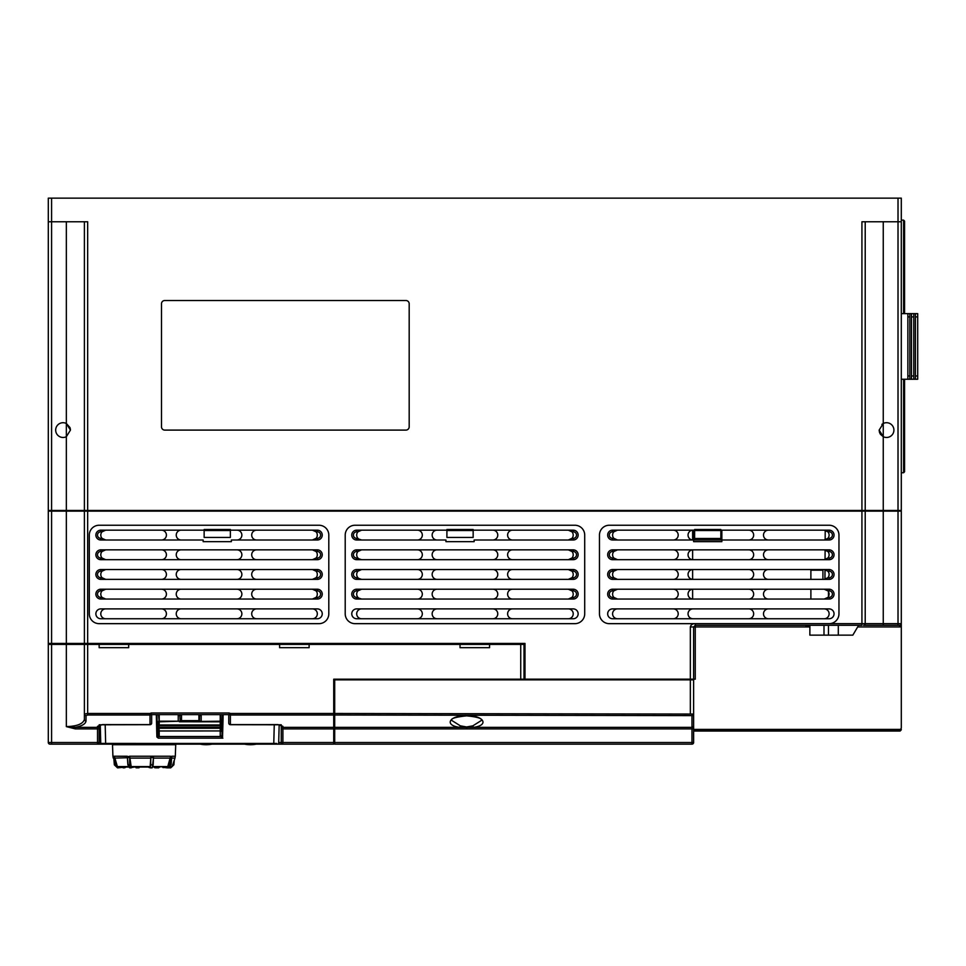 <?xml version="1.0" encoding="UTF-8"?>
<svg xmlns="http://www.w3.org/2000/svg" width="966" height="966" viewBox="0 0 966 966"><rect width="100%" height="100%" fill="white"/><g stroke="black" fill="none" stroke-linecap="round" stroke-linejoin="round"><path stroke-width="1.45" d="M162.421 767.028L167.154 767.535L170.101 764.818L170.463 756.849L171.779 756.245L171.103 764.818L168.193 767.849L167.311 767.849L170.101 764.818L171.067 764.818L171.537 758.093M716.591 540.006L694.614 540.006L694.614 530.515L720.853 530.515L720.853 540.006L716.591 540.006M607.674 554.762A4.927 4.927 0 0 0 612.589 559.688L829.118 559.688A4.927 4.927 0 0 0 834.044 554.762A4.927 4.927 0 0 0 829.118 549.847L612.589 549.847A4.927 4.927 0 0 0 607.674 554.762M607.674 574.456A4.927 4.927 0 0 0 612.589 579.371L829.118 579.371A4.927 4.927 0 0 0 834.044 574.456A4.927 4.927 0 0 0 829.118 569.529L612.589 569.529A4.927 4.927 0 0 0 607.674 574.456M607.674 594.138A4.927 4.927 0 0 0 612.589 599.053L829.118 599.053A4.927 4.927 0 0 0 834.044 594.138A4.927 4.927 0 0 0 829.118 589.212L612.589 589.212A4.927 4.927 0 0 0 607.674 594.138M694.614 530.165L612.589 530.165A4.927 4.927 0 0 0 607.674 535.079A4.927 4.927 0 0 0 612.589 540.006L693.624 540.006L693.624 530.165M607.674 613.821A4.927 4.927 0 0 0 612.589 618.747L829.118 618.747A4.927 4.927 0 0 0 834.044 613.821A4.927 4.927 0 0 0 829.118 608.894L612.589 608.894A4.927 4.927 0 0 0 607.674 613.821M446.908 530.165L356.695 530.165A4.927 4.927 0 0 0 351.769 535.079A4.927 4.927 0 0 0 356.695 540.006L445.93 540.006L445.93 541.648L474.137 541.648L474.137 540.006L573.224 540.006A4.927 4.927 0 0 0 578.139 535.079A4.927 4.927 0 0 0 573.224 530.165L473.159 530.165M351.769 554.762A4.927 4.927 0 0 0 356.695 559.688L573.224 559.688A4.927 4.927 0 0 0 578.139 554.762A4.927 4.927 0 0 0 573.224 549.847L356.695 549.847A4.927 4.927 0 0 0 351.769 554.762M351.769 574.456A4.927 4.927 0 0 0 356.695 579.371L573.224 579.371A4.927 4.927 0 0 0 578.139 574.456A4.927 4.927 0 0 0 573.224 569.529L356.695 569.529A4.927 4.927 0 0 0 351.769 574.456M351.769 594.138A4.927 4.927 0 0 0 356.695 599.053L573.224 599.053A4.927 4.927 0 0 0 578.139 594.138A4.927 4.927 0 0 0 573.224 589.212L356.695 589.212A4.927 4.927 0 0 0 351.769 594.138M351.769 613.821A4.927 4.927 0 0 0 356.695 618.747L573.224 618.747A4.927 4.927 0 0 0 578.139 613.821A4.927 4.927 0 0 0 573.224 608.894L356.695 608.894A4.927 4.927 0 0 0 351.769 613.821M95.876 613.821A4.927 4.927 0 0 0 100.79 618.747L317.319 618.747A4.927 4.927 0 0 0 322.246 613.821A4.927 4.927 0 0 0 317.319 608.894L100.79 608.894A4.927 4.927 0 0 0 95.876 613.821M95.876 594.138A4.927 4.927 0 0 0 100.79 599.053L317.319 599.053A4.927 4.927 0 0 0 322.246 594.138A4.927 4.927 0 0 0 317.319 589.212L100.79 589.212A4.927 4.927 0 0 0 95.876 594.138M95.876 574.456A4.927 4.927 0 0 0 100.79 579.371L317.319 579.371A4.927 4.927 0 0 0 322.246 574.456A4.927 4.927 0 0 0 317.319 569.529L100.79 569.529A4.927 4.927 0 0 0 95.876 574.456M95.876 554.762A4.927 4.927 0 0 0 100.79 559.688L317.319 559.688A4.927 4.927 0 0 0 322.246 554.762A4.927 4.927 0 0 0 317.319 549.847L100.79 549.847A4.927 4.927 0 0 0 95.876 554.762M204.14 530.165L100.79 530.165A4.927 4.927 0 0 0 95.876 535.079A4.927 4.927 0 0 0 100.79 540.006L203.15 540.006L203.15 541.648L231.369 541.648L231.369 540.006L317.319 540.006A4.927 4.927 0 0 0 322.246 535.079A4.927 4.927 0 0 0 317.319 530.165L230.379 530.165M179.869 721.191L159.209 721.819L159.209 725.599L220.224 725.599L220.224 721.819L179.386 721.759L180.207 721.759L179.869 715.528L181.511 715.19M276.662 743.434L100.754 743.422L100.271 724.911M279.174 724.766L278.679 743.422A0.652 0.652 -90 0 1 278.027 744.062L101.406 744.062A0.652 0.652 0 0 1 100.754 743.422A0.652 0.652 0 0 0 101.406 744.062M222.542 736.817L223.146 714.623L222.566 736.563L220.924 738.157L158.509 738.157L156.866 736.563L156.299 714.623L157.023 737.227M158.207 738.133L156.866 736.563M222.566 736.563L221.588 738.024M278.027 744.062A0.652 0.652 0 0 0 278.679 743.422A0.652 0.652 0 0 1 278.027 744.062M273.764 744.062L274.259 724.705M158.545 733.617L158.545 721.191L159.209 730.936L220.224 730.936L159.209 730.984L159.209 736.515L220.224 736.515L220.224 730.984L220.888 731.443L220.888 721.191L220.224 727.253L158.545 727.253L158.545 735.512M220.888 722.459A0.652 0.628 0 0 0 220.224 721.819L220.224 721.191L199.564 721.433L199.564 715.528L201.194 715.528A1.968 1.968 0 0 0 200.976 714.623M179.193 721.517L179.869 721.433M198.899 715.19L199.564 715.528M220.888 731.443L220.224 730.984L220.224 727.253L220.888 727.253L220.888 731.347M220.224 714.623L220.224 721.191L220.888 721.191L220.888 714.623M158.545 714.623L159.209 721.819A0.652 0.628 180 0 0 158.545 722.459M334.707 715.009L691.982 715.613L691.982 744.146L334.707 744.146L334.707 679.195M334.055 711.64L333.729 679.195L333.729 728.895L281.251 728.895L281.251 725.261L281.251 742.504A1.642 1.642 0 0 0 282.893 744.146L256.292 744.146M446.908 537.434L473.159 537.434L473.159 529.501L446.908 529.501L446.908 537.434M312.404 589.212A4.927 4.927 0 0 1 316.063 590.854L312.404 589.212M317.319 590.854A3.284 3.284 0 0 1 320.603 594.138A3.284 3.284 0 0 1 317.319 597.411L316.063 597.411A4.927 4.927 0 0 1 312.404 599.053L316.063 597.411A4.927 4.927 0 0 0 316.063 590.854L317.319 590.854L317.319 589.212M312.404 569.529A4.927 4.927 0 0 1 316.063 571.172L312.404 569.529M317.319 571.172A3.284 3.284 0 0 1 320.603 574.456A3.284 3.284 0 0 1 317.319 577.728L316.063 577.728A4.927 4.927 0 0 1 312.404 579.371L316.063 577.728A4.927 4.927 0 0 0 316.063 571.172L317.319 571.172L317.319 569.529M312.404 549.847A4.927 4.927 0 0 1 316.063 551.489L312.404 549.847M317.319 551.489A3.284 3.284 0 0 1 320.603 554.762A3.284 3.284 0 0 1 317.319 558.046L316.063 558.046A4.927 4.927 0 0 1 312.404 559.688L316.063 558.046A4.927 4.927 0 0 0 316.063 551.489L317.319 551.489L317.319 549.847M312.404 530.165A4.927 4.927 0 0 1 316.063 531.807L312.404 530.165M317.319 531.807A3.284 3.284 0 0 1 320.603 535.079A3.284 3.284 0 0 1 317.319 538.364L316.063 538.364A4.927 4.927 0 0 1 312.404 540.006L316.063 538.364A4.927 4.927 0 0 0 316.063 531.807L317.319 531.807L317.319 530.165M456.085 679.847L456.073 679.195M477.119 679.195L477.107 679.847M524.997 671.877L524.997 673.278M682.962 679.17L682.962 679.847L685.449 679.847L685.437 679.17M692.622 679.847L692.622 679.17M102.843 539.088A4.927 4.927 0 0 1 102.046 538.364L105.717 540.006M105.717 530.165L102.046 531.807A4.927 4.927 0 0 1 102.843 531.083M102.843 558.771A4.927 4.927 0 0 1 102.046 558.046L105.717 559.688M105.717 549.847L102.046 551.489A4.927 4.927 0 0 1 102.843 550.765M102.843 578.453A4.927 4.927 0 0 1 102.046 577.728L105.717 579.371M105.717 569.529L102.046 571.172A4.927 4.927 0 0 1 102.843 570.447M102.843 598.135A4.927 4.927 0 0 1 102.046 597.411L105.717 599.053M105.717 589.212L102.046 590.854A4.927 4.927 0 0 1 102.843 590.129M66.34 221.769L66.34 423.482L70.446 430.099L66.34 423.482A7.378 7.378 0 0 0 55.678 430.099A7.378 7.378 0 0 0 66.34 436.704L66.34 511.135L883.25 511.135L883.25 510.471L48.3 510.471L48.3 221.769L87.664 221.769L87.664 510.471M88.981 511.135L88.981 510.471M88.196 510.471L88.196 511.135M85.902 510.471L85.902 511.135M82.352 510.471L82.352 511.135M77.678 510.471L77.678 511.135M72.16 510.471L72.16 511.135M164.763 430.099L405.901 430.099A3.284 3.284 0 0 0 409.186 426.815L409.186 303.783A3.284 3.284 0 0 0 405.901 300.511L164.763 300.511A3.284 3.284 0 0 0 161.491 303.783L161.491 426.815A3.284 3.284 0 0 0 164.763 430.099M861.926 510.471L861.926 221.769L901.302 221.769L901.302 198.151L48.3 198.151L48.3 221.769M907.859 316.908L907.859 313.636L909.827 313.636L909.827 316.908L907.859 316.908L907.859 379.252L901.302 379.252L901.302 510.471L883.25 510.471L883.25 436.704L879.157 430.099L879.434 432.128M879.458 432.188L880.268 434M880.316 434.072L883.25 436.704L880.485 434.326M883.25 221.769L883.25 423.482L879.157 430.099L883.25 423.482L881.886 424.364M70.446 430.099L66.34 436.704L70.446 430.099M66.34 436.704L66.34 423.482L70.011 427.612M70.276 428.518L70.433 429.761M84.392 221.769L84.392 510.471M865.21 221.769L865.21 510.471M893.912 430.099A7.378 7.378 0 0 1 883.25 436.704L883.25 423.482A7.378 7.378 0 0 1 893.912 430.099M880.038 433.601L879.157 430.438M901.302 221.769L901.302 510.471M52.889 511.135L52.889 510.471M896.702 511.135L896.702 510.471M860.609 511.135L860.609 510.471M901.302 484.884L901.302 479.969M88.437 644.419L88.425 643.441M88.763 643.441L88.751 644.419M87.556 643.441L87.532 644.419M86.578 644.419L86.542 643.441M84.815 643.441L84.742 644.419M83.499 644.419L83.438 643.441M80.987 643.441L80.903 644.419M79.127 644.419L79.055 643.441M76.157 643.441L76.073 644.419M73.766 644.419L73.682 643.441M68.175 644.419L68.067 643.441M70.433 643.441L70.325 644.419M877.357 510.471L877.357 511.135M871.851 510.471L871.851 511.135M867.251 510.471L867.251 511.135M863.701 510.471L863.701 511.135M861.322 510.471L861.322 511.135M446.908 530.515L473.159 530.515M693.624 729.402L899.66 729.402A1.642 1.642 0 0 0 901.302 727.76L901.302 623.662A1.642 1.642 0 0 1 899.66 625.304L899.66 626.946L857.675 626.946M809.858 626.946L695.266 626.946L695.266 679.17L690.34 679.17L690.34 626.946C690.871 624.821 692.453 623.722 695.097 623.662L829.118 623.662A9.841 9.841 0 0 0 838.959 613.821L838.959 535.079A9.841 9.841 0 0 0 829.118 525.238L609.305 525.238A9.841 9.841 0 0 0 599.463 535.079L599.463 613.821A9.841 9.841 0 0 0 609.305 623.662L883.25 623.662L883.25 511.135L901.302 511.135L901.302 727.76M692.972 589.212A4.927 4.927 0 0 0 688.046 594.138A4.927 4.927 0 0 0 692.972 599.053M692.972 569.529A4.927 4.927 0 0 0 688.046 574.456A4.927 4.927 0 0 0 692.972 579.371M692.972 549.847A4.927 4.927 0 0 0 688.046 554.762A4.927 4.927 0 0 0 692.972 559.688M693.624 540.006L693.624 541.648L721.843 541.648L721.843 540.006L829.118 540.006A4.927 4.927 0 0 0 834.044 535.079A4.927 4.927 0 0 0 829.118 530.165L720.853 530.165M721.843 530.165L721.843 540.006M692.972 530.165A4.927 4.927 0 0 0 688.046 535.079A4.927 4.927 0 0 0 692.972 540.006M181.173 579.371A4.927 4.927 0 0 1 176.247 574.456A4.927 4.927 0 0 1 181.173 569.529M236.948 579.371A4.927 4.927 0 0 0 241.862 574.456A4.927 4.927 0 0 0 236.948 569.529M256.63 579.371A4.927 4.927 0 0 1 251.703 574.456A4.927 4.927 0 0 1 256.63 569.529M512.523 559.688A4.927 4.927 0 0 1 507.609 554.762A4.927 4.927 0 0 1 512.523 549.847M437.067 559.688A4.927 4.927 0 0 1 432.152 554.762A4.927 4.927 0 0 1 437.067 549.847M809.254 625.304L809.254 626.62L805.885 626.62L805.885 625.304M809.858 626.62L809.254 626.62M808.276 625.304L808.276 626.62M807.793 625.304L807.793 626.62M807.54 625.304L807.54 626.62M512.523 599.053A4.927 4.927 0 0 1 507.609 594.138A4.927 4.927 0 0 1 512.523 589.212M437.067 599.053A4.927 4.927 0 0 1 432.152 594.138A4.927 4.927 0 0 1 437.067 589.212M437.067 579.371A4.927 4.927 0 0 1 432.152 574.456A4.927 4.927 0 0 1 437.067 569.529M417.384 579.371A4.927 4.927 0 0 0 422.311 574.456A4.927 4.927 0 0 0 417.384 569.529M345.212 535.079L345.212 613.821A9.841 9.841 0 0 0 355.053 623.662L574.867 623.662A9.841 9.841 0 0 0 584.708 613.821L584.708 535.079A9.841 9.841 0 0 0 574.867 525.238L355.053 525.238A9.841 9.841 0 0 0 345.212 535.079M89.307 535.079L89.307 613.821A9.841 9.841 0 0 0 99.148 623.662L318.961 623.662A9.841 9.841 0 0 0 328.802 613.821L328.802 535.079A9.841 9.841 0 0 0 318.961 525.238L99.148 525.238A9.841 9.841 0 0 0 89.307 535.079M100.79 590.854A3.284 3.284 0 0 0 97.506 594.138A3.284 3.284 0 0 0 100.79 597.411L102.046 597.411A4.927 4.927 0 0 1 102.046 590.854L100.79 590.854L100.79 589.212M100.79 571.172A3.284 3.284 0 0 0 97.506 574.456A3.284 3.284 0 0 0 100.79 577.728L102.046 577.728A4.927 4.927 0 0 1 102.046 571.172L100.79 571.172L100.79 569.529M100.79 551.489A3.284 3.284 0 0 0 97.506 554.762A3.284 3.284 0 0 0 100.79 558.046L102.046 558.046A4.927 4.927 0 0 1 102.046 551.489L100.79 551.489L100.79 549.847M100.79 531.807A3.284 3.284 0 0 0 97.506 535.079A3.284 3.284 0 0 0 100.79 538.364L102.046 538.364A4.927 4.927 0 0 1 102.046 531.807L100.79 531.807L100.79 530.165M181.173 540.006A4.927 4.927 0 0 1 176.247 535.079A4.927 4.927 0 0 1 181.173 530.165M236.948 540.006A4.927 4.927 0 0 0 241.862 535.079A4.927 4.927 0 0 0 236.948 530.165M256.63 540.006A4.927 4.927 0 0 1 251.703 535.079A4.927 4.927 0 0 1 256.63 530.165M568.298 618.747A4.927 4.927 0 0 0 573.224 613.821A4.927 4.927 0 0 0 568.298 608.894M512.523 618.747A4.927 4.927 0 0 1 507.609 613.821A4.927 4.927 0 0 1 512.523 608.894M312.404 618.747A4.927 4.927 0 0 0 317.319 613.821A4.927 4.927 0 0 0 312.404 608.894M256.63 618.747A4.927 4.927 0 0 1 251.703 613.821A4.927 4.927 0 0 1 256.63 608.894M492.841 618.747A4.927 4.927 0 0 0 497.768 613.821A4.927 4.927 0 0 0 492.841 608.894M437.067 618.747A4.927 4.927 0 0 1 432.152 613.821A4.927 4.927 0 0 1 437.067 608.894M236.948 618.747A4.927 4.927 0 0 0 241.862 613.821A4.927 4.927 0 0 0 236.948 608.894M181.173 618.747A4.927 4.927 0 0 1 176.247 613.821A4.927 4.927 0 0 1 181.173 608.894M417.384 618.747A4.927 4.927 0 0 0 422.311 613.821A4.927 4.927 0 0 0 417.384 608.894M361.61 618.747A4.927 4.927 0 0 1 356.695 613.821A4.927 4.927 0 0 1 361.61 608.894M161.491 618.747A4.927 4.927 0 0 0 166.406 613.821A4.927 4.927 0 0 0 161.491 608.894M105.717 618.747A4.927 4.927 0 0 1 100.79 613.821A4.927 4.927 0 0 1 105.717 608.894M573.224 590.854A3.284 3.284 0 0 1 576.497 594.138A3.284 3.284 0 0 1 573.224 597.411L571.969 597.411A4.927 4.927 0 0 1 568.298 599.053L571.969 597.411A4.927 4.927 0 0 0 571.969 590.854L568.298 589.212A4.927 4.927 0 0 1 571.969 590.854L573.224 590.854L573.224 589.212M361.61 589.212L357.939 590.854A4.927 4.927 0 0 1 361.61 589.212M356.695 599.053L356.695 597.411L361.61 599.053A4.927 4.927 0 0 1 357.939 590.854L356.695 590.854L356.695 589.212M361.61 569.529L357.939 571.172A4.927 4.927 0 0 1 361.61 569.529M356.695 579.371L356.695 577.728L361.61 579.371A4.927 4.927 0 0 1 357.939 571.172L356.695 571.172L356.695 569.529M573.224 551.489A3.284 3.284 0 0 1 576.497 554.762A3.284 3.284 0 0 1 573.224 558.046L571.969 558.046A4.927 4.927 0 0 1 568.298 559.688L571.969 558.046A4.927 4.927 0 0 0 571.969 551.489L568.298 549.847A4.927 4.927 0 0 1 571.969 551.489L573.224 551.489L573.224 549.847M361.61 549.847L357.939 551.489A4.927 4.927 0 0 1 361.61 549.847M356.695 559.688L356.695 558.046L361.61 559.688A4.927 4.927 0 0 1 357.939 551.489L356.695 551.489L356.695 549.847M492.841 540.006A4.927 4.927 0 0 0 497.768 535.079A4.927 4.927 0 0 0 492.841 530.165M512.523 540.006A4.927 4.927 0 0 1 507.609 535.079A4.927 4.927 0 0 1 512.523 530.165M573.224 531.807A3.284 3.284 0 0 1 576.497 535.079A3.284 3.284 0 0 1 573.224 538.364L571.969 538.364A4.927 4.927 0 0 1 568.298 540.006L571.969 538.364A4.927 4.927 0 0 0 571.969 531.807L568.298 530.165A4.927 4.927 0 0 1 571.969 531.807L573.224 531.807L573.224 530.165M356.695 540.006L356.695 538.364L361.61 540.006A4.927 4.927 0 0 1 357.939 531.807A4.927 4.927 0 0 1 361.61 530.165L357.939 531.807L356.695 531.807L356.695 530.165M417.384 540.006A4.927 4.927 0 0 0 422.311 535.079A4.927 4.927 0 0 0 417.384 530.165M437.067 540.006A4.927 4.927 0 0 1 432.152 535.079A4.927 4.927 0 0 1 437.067 530.165M573.224 571.172A3.284 3.284 0 0 1 576.497 574.456A3.284 3.284 0 0 1 573.224 577.728L571.969 577.728A4.927 4.927 0 0 1 568.298 579.371L571.969 577.728A4.927 4.927 0 0 0 571.969 571.172L568.298 569.529A4.927 4.927 0 0 1 571.969 571.172L573.224 571.172L573.224 569.529M512.523 579.371A4.927 4.927 0 0 1 507.609 574.456A4.927 4.927 0 0 1 512.523 569.529M492.841 579.371A4.927 4.927 0 0 0 497.768 574.456A4.927 4.927 0 0 0 492.841 569.529M417.384 599.053A4.927 4.927 0 0 0 422.311 594.138A4.927 4.927 0 0 0 417.384 589.212M256.63 599.053A4.927 4.927 0 0 1 251.703 594.138A4.927 4.927 0 0 1 256.63 589.212M236.948 599.053A4.927 4.927 0 0 0 241.862 594.138A4.927 4.927 0 0 0 236.948 589.212M181.173 599.053A4.927 4.927 0 0 1 176.247 594.138A4.927 4.927 0 0 1 181.173 589.212M161.491 599.053A4.927 4.927 0 0 0 166.406 594.138A4.927 4.927 0 0 0 161.491 589.212M492.841 599.053A4.927 4.927 0 0 0 497.768 594.138A4.927 4.927 0 0 0 492.841 589.212M690.34 626.946L693.624 626.946L693.624 679.17M901.157 730.055L899.66 730.055L900.421 730.851A1.642 1.642 0 0 1 899.66 731.045L901.302 729.402A1.642 1.642 0 0 1 901.23 729.861A1.642 1.642 0 0 0 901.302 729.402M863.568 625.304L883.25 625.304L863.568 625.304A1.642 1.642 0 0 0 865.21 623.662L865.21 511.135M898.018 511.135L898.018 623.662L883.25 623.662L883.25 625.304L899.66 625.304M822.923 579.371L822.923 570.182L810.885 570.182L810.885 579.371M838.307 625.304L838.307 635.145L852.833 635.145L858.641 625.304M828.466 625.304L828.466 635.145L838.307 635.145M823.998 625.304L823.998 635.145L828.466 635.145M823.998 635.145L809.858 635.145L809.894 625.304L809.858 635.145M690.34 679.17L524.997 679.17L524.997 643.441L48.3 643.441L48.3 511.135L66.34 511.135L66.34 644.419L87.664 644.419L87.664 713.476L150.02 713.476L151.662 714.623L151.662 723.063A1.642 1.546 180 0 1 150.02 724.609L150.02 715.009A1.642 1.546 0 0 0 151.119 714.623M84.392 511.135L84.392 643.441M52.889 643.441L51.826 643.441M48.3 643.441L48.3 644.419L48.3 643.441M900.421 730.851A1.642 1.642 0 0 1 899.66 731.045L693.624 731.045M695.266 623.662L695.266 626.946L693.624 626.946L695.266 625.304L861.926 625.304L861.926 511.135M617.515 618.747A4.927 4.927 0 0 1 612.589 613.821A4.927 4.927 0 0 1 617.515 608.894M673.278 618.747A4.927 4.927 0 0 0 678.204 613.821A4.927 4.927 0 0 0 673.278 608.894M692.972 618.747A4.927 4.927 0 0 1 688.046 613.821A4.927 4.927 0 0 1 692.972 608.894M748.747 618.747A4.927 4.927 0 0 0 753.661 613.821A4.927 4.927 0 0 0 748.747 608.894M768.429 618.747A4.927 4.927 0 0 1 763.502 613.821A4.927 4.927 0 0 1 768.429 608.894M824.203 618.747A4.927 4.927 0 0 0 829.118 613.821A4.927 4.927 0 0 0 824.203 608.894M824.203 540.006L827.862 538.364A4.927 4.927 0 0 0 827.862 531.807L824.203 530.165M612.589 538.364A3.284 3.284 0 0 1 609.305 535.079A3.284 3.284 0 0 1 612.589 531.807L613.845 531.807A4.927 4.927 0 0 1 617.515 530.165L613.845 531.807A4.927 4.927 0 0 0 613.845 538.364L617.515 540.006A4.927 4.927 0 0 1 613.845 538.364L612.589 538.364L612.589 540.006M612.589 597.411A3.284 3.284 0 0 1 609.305 594.138A3.284 3.284 0 0 1 612.589 590.854L613.845 590.854A4.927 4.927 0 0 1 617.515 589.212L613.845 590.854A4.927 4.927 0 0 0 613.845 597.411L617.515 599.053A4.927 4.927 0 0 1 613.845 597.411L612.589 597.411L612.589 599.053M748.747 599.053A4.927 4.927 0 0 0 753.661 594.138A4.927 4.927 0 0 0 748.747 589.212M768.429 589.212A4.927 4.927 0 0 0 763.502 594.138A4.927 4.927 0 0 0 768.429 599.053M824.203 599.053L827.862 597.411A4.927 4.927 0 0 0 827.862 590.854L824.203 589.212M673.278 599.053A4.927 4.927 0 0 0 678.204 594.138A4.927 4.927 0 0 0 673.278 589.212M748.747 540.006A4.927 4.927 0 0 0 753.661 535.079A4.927 4.927 0 0 0 748.747 530.165M768.429 530.165A4.927 4.927 0 0 0 763.502 535.079A4.927 4.927 0 0 0 768.429 540.006M612.589 577.728A3.284 3.284 0 0 1 609.305 574.456A3.284 3.284 0 0 1 612.589 571.172L613.845 571.172A4.927 4.927 0 0 1 617.515 569.529L613.845 571.172A4.927 4.927 0 0 0 613.845 577.728L617.515 579.371A4.927 4.927 0 0 1 613.845 577.728L612.589 577.728L612.589 579.371M748.747 579.371A4.927 4.927 0 0 0 753.661 574.456A4.927 4.927 0 0 0 748.747 569.529M768.429 569.529A4.927 4.927 0 0 0 763.502 574.456A4.927 4.927 0 0 0 768.429 579.371M824.203 579.371L827.862 577.728A4.927 4.927 0 0 0 827.862 571.172L824.203 569.529M673.278 579.371A4.927 4.927 0 0 0 678.204 574.456A4.927 4.927 0 0 0 673.278 569.529M612.589 558.046A3.284 3.284 0 0 1 609.305 554.762A3.284 3.284 0 0 1 612.589 551.489L613.845 551.489A4.927 4.927 0 0 1 617.515 549.847L613.845 551.489A4.927 4.927 0 0 0 613.845 558.046L617.515 559.688A4.927 4.927 0 0 1 613.845 558.046L612.589 558.046L612.589 559.688M748.747 559.688A4.927 4.927 0 0 0 753.661 554.762A4.927 4.927 0 0 0 748.747 549.847M768.429 549.847A4.927 4.927 0 0 0 763.502 554.762A4.927 4.927 0 0 0 768.429 559.688M824.203 559.688L827.862 558.046A4.927 4.927 0 0 0 827.862 551.489L824.203 549.847M673.278 559.688A4.927 4.927 0 0 0 678.204 554.762A4.927 4.927 0 0 0 673.278 549.847M673.278 540.006A4.927 4.927 0 0 0 678.204 535.079A4.927 4.927 0 0 0 673.278 530.165M492.841 559.688A4.927 4.927 0 0 0 497.768 554.762A4.927 4.927 0 0 0 492.841 549.847M417.384 559.688A4.927 4.927 0 0 0 422.311 554.762A4.927 4.927 0 0 0 417.384 549.847M256.63 559.688A4.927 4.927 0 0 1 251.703 554.762A4.927 4.927 0 0 1 256.63 549.847M236.948 559.688A4.927 4.927 0 0 0 241.862 554.762A4.927 4.927 0 0 0 236.948 549.847M181.173 559.688A4.927 4.927 0 0 1 176.247 554.762A4.927 4.927 0 0 1 181.173 549.847M161.491 559.688A4.927 4.927 0 0 0 166.406 554.762A4.927 4.927 0 0 0 161.491 549.847M161.491 579.371A4.927 4.927 0 0 0 166.406 574.456A4.927 4.927 0 0 0 161.491 569.529M161.491 540.006A4.927 4.927 0 0 0 166.406 535.079A4.927 4.927 0 0 0 161.491 530.165M694.614 530.515L694.614 529.501L720.853 529.501L720.853 530.515M692.622 559.676L692.622 549.859M692.622 579.359L692.622 569.542M692.622 599.041L692.622 589.224M204.14 530.515L230.379 530.515L230.379 529.501L204.14 529.501L204.14 537.434L230.379 537.434L230.379 530.515M692.622 539.994L692.622 530.177M334.707 679.847L334.055 679.847L334.055 713.476L693.624 714.067L693.624 679.847L334.707 679.847M481.66 720.286L472.881 725.828L466.602 726.975L460.311 725.828L451.533 720.286C450.772 718.475 455.795 717.001 466.602 715.854C476.842 716.832 481.853 718.306 481.66 720.286M466.602 715.758C483.229 715.13 489.943 725.152 473.569 727.35L459.623 727.35C443.249 725.152 449.975 715.13 466.602 715.758L466.602 715.854M334.707 728.895L693.624 728.895L693.624 714.067L693.624 742.504L334.055 742.504L334.055 713.476M691.982 744.146A1.642 1.642 0 0 0 693.624 742.504M454.914 679.847L454.901 679.195M524.671 679.847L524.671 673.278M513.188 679.847L513.188 679.195M478.291 679.195L478.279 679.847M334.707 726.601L334.055 726.601M901.302 220.127L903.596 220.127L904.574 221.117L904.574 313.636M904.574 379.252L904.574 471.758L903.596 472.748L903.596 379.252M904.574 249.916L904.574 257.693M901.302 387.451L901.302 412.059M901.302 448.139L901.302 472.748L903.596 472.748M909.827 316.908L909.827 379.252L911.469 379.252L911.469 375.967L913.764 375.967L913.764 379.252L915.406 379.252L915.406 375.967L917.7 375.967L917.7 316.908L915.406 316.908L915.406 375.967M913.764 316.908L911.469 316.908L911.469 313.636L913.764 313.636L913.764 375.967M911.469 316.908L911.469 375.967M915.406 316.908L915.406 313.636L917.7 313.636L917.7 316.908M907.859 379.252L909.827 379.252M909.827 313.636L911.469 313.636M911.469 379.252L913.764 379.252M913.764 313.636L915.406 313.636M915.406 379.252L917.7 379.252L917.7 375.967M907.859 313.636L901.302 313.636M99.172 724.79L150.02 724.693A1.642 1.642 0 0 0 151.662 723.063L151.662 714.623L229.159 714.623L151.251 714.623L151.251 712.98L150.02 713.476L150.02 715.009L87.664 715.009L86.034 715.613L86.034 720.974C85.576 723.932 82.001 726.058 75.312 727.35L66.34 726.601C76.99 726.311 83.004 723.932 84.392 719.441A1.642 1.546 0 0 0 86.034 720.974M229.304 714.623L229.159 712.98L230.403 713.476L229.304 714.623A1.642 1.546 0 0 0 230.403 715.009L230.403 724.609A1.642 1.546 180 0 1 228.761 723.063L228.761 714.623L228.761 723.063A1.642 1.642 0 0 0 230.403 724.705L281.251 724.79M117.188 744.146L97.53 744.146A1.642 1.642 0 0 0 99.172 742.504L97.53 742.504L97.53 744.146L49.942 744.146A1.642 1.642 0 0 1 48.3 742.504L48.3 644.419L66.34 644.419L66.34 726.601L75.312 728.895L75.312 727.35L97.53 727.35L97.53 726.323L102.444 724.609L150.02 724.609M99.148 647.691L128.683 647.691L128.683 644.419L99.148 644.419L99.148 647.691M279.597 647.691L309.12 647.691L309.12 644.419L279.597 644.419L279.597 647.691M460.033 647.691L489.557 647.691L489.557 644.419L460.033 644.419L460.033 647.691M86.034 715.613A1.642 1.546 0 0 1 84.392 714.067L84.392 644.419L84.392 719.441L84.392 714.067L87.664 713.476L87.664 715.009M99.148 725.055A1.642 1.546 180 0 1 97.53 726.323M281.275 725.055A1.642 1.546 -0 0 0 282.893 726.323L277.966 724.609L230.403 724.609M333.729 728.895L333.729 744.146L282.893 744.146L282.893 742.504L281.251 742.504L281.251 728.895M198.899 714.623L198.899 721.179L181.511 721.179L181.511 714.623M244.531 744.146L212.001 744.146M200.24 744.146L171.042 744.146M167.758 744.146L160.356 744.146M127.874 744.146L120.472 744.146M99.172 725.804L99.172 728.895L99.172 725.804A1.642 1.546 0 0 1 97.53 727.35L97.53 728.895L99.172 728.895L99.172 742.504L100.73 742.504M282.893 744.146L275.515 744.062M104.908 744.062L97.53 744.146M520.734 679.195L520.734 644.419L524.007 644.419L524.007 679.195L333.729 679.195M99.148 644.419L87.664 644.419M520.734 644.419L489.557 644.419M460.033 644.419L309.12 644.419M279.597 644.419L128.683 644.419M52.732 644.419L52.732 643.441M88.812 644.419L88.824 643.441L88.812 644.419M103.422 643.441L103.422 644.419M283.859 643.441L283.859 644.419M124.409 643.441L124.409 644.419M464.296 643.441L464.296 644.419M304.858 643.441L304.858 644.419M519.575 644.419L519.575 643.441M485.294 643.441L485.294 644.419M334.055 720.974A3.284 3.284 0 0 1 333.729 719.537M171.779 756.245L175.317 756.245L175.715 744.726L112.515 744.726L112.913 756.245L114.35 756.245L117.381 766.581L128.249 766.581M129.637 756.849L129.661 764.818L131.231 767.849L129.71 767.849L128.007 764.818L127.44 756.849L129.686 756.245L131.171 766.581L150.177 766.581L150.889 756.245L153.473 756.245L153.183 764.806L152.024 767.849L150.334 767.849L150.95 756.849M152.954 766.581L167.758 766.581L170.463 756.849M153.401 756.849L152.954 764.818L150.708 764.806L150.672 758.419M152.338 767.535L153.485 758.081L170.101 758.093M170.946 764.806L168.193 767.849L170.704 767.849L173.892 764.818L174.254 760.278M129.42 767.535L127.85 764.818L127.44 756.849M114.7 758.093L127.415 757.742L127.85 764.818L130.096 764.806L131.509 767.535L134.25 767.028M170.885 767.028L170.113 767.028L170.885 767.028M167.758 766.581L153.848 767.028M150.177 766.581L132.559 767.028M131.509 767.535L134.467 767.028M148.595 767.028L137.812 767.028M157.784 767.028L158.859 767.028M117.973 767.028L128.478 767.028L117.381 766.581M114.809 758.419L115.232 764.806L114.338 764.818L113.698 756.849L114.833 764.818L117.973 767.849L114.338 764.818L113.71 757.018M114.35 756.849L114.35 757.537M115.232 764.806L117.973 767.849L125.471 767.028M125.254 767.572L123.213 767.849L124.59 767.028M139.128 767.668L137.148 767.849L137.281 767.028M136.206 767.849L135.421 767.028L136.206 767.849L137.124 767.306M148.764 767.306L150.334 767.849L150.708 764.806M162.976 767.306L167.166 767.849M156.999 767.849L159.595 767.089M156.094 767.028L156.685 767.849L154.524 767.596L158.521 767.849L159.752 767.028M148.885 744.726L148.885 744.062M131.195 744.726L131.207 744.062M222.892 738.157L220.924 738.157M170.487 757.537L171.646 757.537M156.951 714.623L157.518 736.563L221.914 736.563L222.482 714.623M105.185 724.705L105.668 744.062M158.545 724.343A0.652 0.628 180 0 0 159.209 724.971L220.224 724.971A0.652 0.628 0 0 0 220.888 724.343M220.888 728.255L158.545 728.255M199.564 721.191L201.194 721.191L201.194 715.528M159.209 714.623L159.209 721.191L178.239 721.191L178.239 715.528L179.869 715.528M178.456 714.623A1.968 1.968 0 0 0 178.239 715.528M159.209 730.936L158.545 731.443L159.209 730.984M858.979 511.135L858.979 510.471M90.623 511.135L90.623 510.471M54.531 511.135L54.531 510.471M898.018 510.471L898.018 198.151M51.584 510.471L51.584 198.151M895.059 511.135L895.059 510.471M828.466 596.59L828.466 591.675M901.302 626.499A3.284 3.284 0 0 1 899.66 626.946M317.319 597.411L317.319 599.053M317.319 577.728L317.319 579.371M317.319 558.046L317.319 559.688M317.319 538.364L317.319 540.006M100.79 538.364L100.79 540.006M100.79 558.046L100.79 559.688M100.79 577.728L100.79 579.371M100.79 597.411L100.79 599.053M573.224 597.411L573.224 599.053M356.695 597.411A3.284 3.284 0 0 1 353.411 594.138A3.284 3.284 0 0 1 356.695 590.854M356.695 577.728A3.284 3.284 0 0 1 353.411 574.456A3.284 3.284 0 0 1 356.695 571.172M573.224 558.046L573.224 559.688M356.695 558.046A3.284 3.284 0 0 1 353.411 554.762A3.284 3.284 0 0 1 356.695 551.489M573.224 538.364L573.224 540.006M356.695 538.364A3.284 3.284 0 0 1 353.411 535.079A3.284 3.284 0 0 1 356.695 531.807M573.224 577.728L573.224 579.371M899.66 730.381L693.624 730.381M899.66 729.402L899.66 730.055L693.624 730.055M901.302 623.662L898.018 623.662L898.018 625.304M87.664 511.135L87.664 643.441M51.584 511.135L51.584 643.441M827.862 531.807L829.118 531.807L829.118 530.165M829.118 531.807A3.284 3.284 0 0 1 832.402 535.079A3.284 3.284 0 0 1 829.118 538.364L827.862 538.364M829.118 538.364L829.118 540.006M612.589 531.807L612.589 530.165M612.589 590.854L612.589 589.212M827.862 590.854L829.118 590.854A3.284 3.284 0 0 1 832.402 594.138A3.284 3.284 0 0 1 829.118 597.411L827.862 597.411M829.118 597.411L829.118 599.053M829.118 590.854L829.118 589.212M612.589 571.172L612.589 569.529M827.862 571.172L829.118 571.172A3.284 3.284 0 0 1 832.402 574.456A3.284 3.284 0 0 1 829.118 577.728L827.862 577.728M829.118 577.728L829.118 579.371M829.118 571.172L829.118 569.529M612.589 551.489L612.589 549.847M827.862 551.489L829.118 551.489A3.284 3.284 0 0 1 832.402 554.762A3.284 3.284 0 0 1 829.118 558.046L827.862 558.046M829.118 558.046L829.118 559.688M829.118 551.489L829.118 549.847M720.853 538.497L694.614 538.497M693.624 725.804A1.642 1.546 180 0 1 691.982 727.35L473.569 727.35A1.642 0.676 -99.5 0 1 472.881 725.828M460.311 725.828A1.642 0.676 -80.5 0 1 459.623 727.35L334.707 727.35M466.602 727.929L466.602 726.975M690.34 713.476L690.34 679.847M693.624 714.067A1.642 1.546 180 0 1 691.982 715.613M903.596 220.127L903.596 313.636M901.302 259.685L901.302 261.738M907.859 375.967L909.827 375.967M333.729 713.476L230.403 713.476L230.403 715.009L333.729 715.009M229.159 712.98L151.251 712.98M48.3 742.504L97.53 742.504L97.53 728.895L75.312 728.895M51.584 644.419L51.584 744.146M281.251 742.504L278.703 742.504M282.893 726.323L282.893 727.35A1.642 1.546 180 0 1 281.251 725.804M333.729 742.504L282.893 742.504L282.893 727.35L333.729 727.35M198.899 720.636L181.511 720.636M129.686 756.245L150.889 756.245M153.473 756.245L170.439 756.245M129.553 757.537L127.56 757.537M129.999 758.419L130.096 764.806M150.708 758.093L129.951 758.093M151.058 757.537L153.28 757.537M169.666 764.806L170.004 758.419M170.487 766.581L172.153 766.581L174.979 758.093L171.634 758.093M169.436 767.535L170.789 767.535L173.651 764.806L173.94 761.208M173.651 764.806L174.266 760.242M114.35 756.245L127.367 756.245M129.71 767.849L127.85 764.818M135.88 767.535L136.834 767.535M139.539 767.028L138.85 767.849L139.635 767.028M154.306 767.415L155.164 767.849M155.393 767.028L156.407 767.306M156.975 767.535L159.644 767.028M163.979 767.535L162.976 767.572M149.066 767.535L150.02 767.535M113.795 758.093L113.964 760.242M118.057 767.535L123.334 767.028M122.706 767.306L124.046 767.028L122.754 767.596M124.034 767.306L125.194 767.596L124.095 767.849M152.302 767.68L153.183 764.806M170.789 767.535L173.892 764.818M157.168 744.062L157.18 744.726M220.224 736.515L220.888 735.863M159.209 736.515L158.545 735.863M825.206 530.262L825.157 539.909M825.109 549.932L825.049 559.616M825 569.59L824.952 579.31M810.885 599.053L810.885 589.212M174.979 758.093L175.317 756.245M112.913 756.245L113.251 758.093M117.526 767.849L114.338 764.818M172.153 766.581L171.525 767.028M131.159 744.726L131.159 744.062M127.874 744.726L127.874 744.062M171.042 744.726L171.042 744.062M167.758 744.726L167.758 744.062M160.356 744.726L160.356 744.062M120.472 744.726L120.472 744.062M117.188 744.726L117.188 744.062M244.132 744.062A30.344 30.344 0 0 0 256.69 744.062M199.841 744.062A30.344 30.344 0 0 0 212.399 744.062"/></g></svg>
